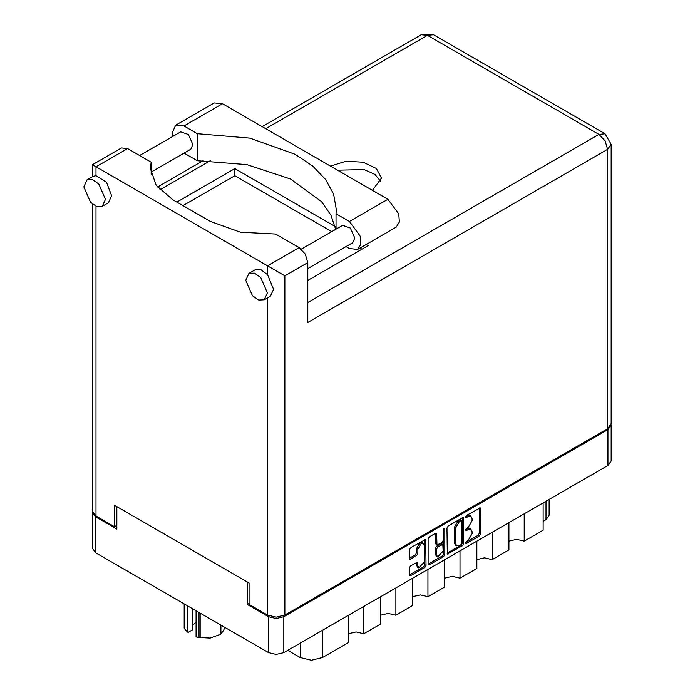 <?xml version="1.0" encoding="UTF-8"?>
<svg xmlns="http://www.w3.org/2000/svg" width="695" height="695" viewBox="0 0 695 695"><rect width="100%" height="100%" fill="white"/><g stroke="black" fill="none" stroke-linecap="round" stroke-linejoin="round"><path stroke-width="1.04" d="M423.359 543.377L422.126 542.665L419.832 542.891L416.592 548.503L417.825 549.215L421.066 543.603L423.359 543.377L424.306 545.479L424.306 562.055L418.772 567.893L417.825 565.799L417.469 562.246L410.493 565.869L409.286 567.963L409.286 575.026L409.642 575.816L410.493 575.729L424.793 567.476L426 565.374L425.644 539.416L410.493 547.747L409.286 549.849L409.286 558.38L409.642 559.162L410.493 559.084L416.609 555.548L417.825 553.455L417.825 549.215M443.992 528.409L444.843 528.904L443.992 528.409L443.141 529.877L443.141 540.51L441.933 542.613L437.016 545.036L436.66 534.038L436.312 533.256L435.452 533.343L436.66 534.038M446.963 528.096L447.319 554.063L462.47 545.723L463.678 543.62L463.678 518.444L463.322 517.662L462.47 517.74L448.171 525.993L446.963 528.096M249.036 603.434L247.307 604.433L268.539 616.691L276.193 618.524L283.847 616.691L607.96 429.562L611.131 425.149L611.131 461.063L607.96 465.476L283.847 652.605L276.193 654.438L268.539 652.605L95.623 552.768L92.452 548.355L92.452 512.441L95.623 516.854L116.847 529.112L116.847 506.664M468.161 540.475L466.493 541.44L465.893 543.455L466.493 543.394L479.368 535.967L480.584 533.864L480.228 507.897L466.493 515.421L465.893 517.436L470.906 516.142L472.035 518.652L472.035 520.755L468.161 527.47L466.493 528.426L465.893 530.45L470.906 529.156L472.035 531.666L472.035 533.76L468.161 540.475M428.12 564.123L442.394 555.887L443.627 556.599L444.843 554.497L444.843 528.904M443.627 556.599L429.336 564.853L428.476 564.939L428.12 564.149L428.12 538.972L429.336 536.87L435.452 533.343M247.307 604.433L247.307 581.984M611.131 425.149L611.079 424.558M92.496 511.85L92.452 512.441M549.172 499.418L549.172 515.29L546.001 519.704L543.16 521.346M524.212 513.831L524.212 541.118L543.16 530.181L543.16 502.893M508.914 522.666L508.914 549.953L492.121 559.649L484.476 557.816L476.822 559.649M524.212 541.118L516.559 539.294L508.914 541.118M492.121 532.353L492.121 559.649M476.822 541.188L476.822 568.484L460.029 578.179L452.384 576.346L444.731 578.179M460.029 550.883L460.029 578.179M444.731 559.718L444.731 587.014L427.946 596.701L427.946 569.414M412.639 578.249L412.639 605.536L395.855 615.231L395.855 587.935M412.639 596.701L420.293 594.877L427.946 596.701M380.547 596.77L380.547 624.067L363.763 633.753L363.763 606.466M380.547 615.231L388.201 613.398L395.855 615.231M348.456 615.301L348.456 642.597L322.48 657.592L311.369 660.25L300.257 657.592L300.257 643.127M348.456 633.753L356.109 631.929L363.763 633.753M287.73 650.364L300.257 657.592M470.906 529.156L469.672 528.443L466.927 528.713L468.161 529.425M465.746 529.399L466.927 528.713M470.906 516.142L469.672 515.429L466.927 515.699L468.161 516.411M465.746 516.385L466.927 515.699M465.746 542.404L478.134 535.254L479.35 533.152L479.35 508.002M448.171 553.976L446.963 553.246L461.237 545.01L462.444 542.908L462.444 517.758M461.132 544.533L461.984 543.064L461.732 520.416L459.378 521.485L455.503 528.2L455.503 543.308L456.641 545.818L459.378 545.549L461.132 544.533M461.732 520.416L459.899 519.756L461.132 520.468M456.641 545.818L455.407 545.106L454.269 542.595L454.269 527.488L458.144 520.772L459.899 519.756M435.426 533.352L435.426 543.542L437.016 545.036M443.61 528.739L443.61 553.785L444.843 554.497M436.66 554.853L437.615 556.947L443.141 551.109L442.793 544.48L437.876 546.913L436.66 549.007L436.66 554.853L435.426 554.141L436.382 556.235L437.615 556.947M442.793 544.48L441.56 543.768L440.7 543.855L441.933 544.567M435.426 554.141L435.426 548.294L436.642 546.201L440.7 543.855M442.394 555.887L443.61 553.785M418.772 567.893L417.539 567.181L416.592 565.087L416.592 562.351L417.825 563.037M409.286 558.354L415.375 554.836L416.592 552.742L416.592 548.503M409.286 575L423.559 566.764L424.767 564.661L424.767 539.511L426 540.197M172.664 136.481L172.264 132.762L175.705 125.178L183.993 125.995L222.504 103.764L214.208 102.938L175.705 125.178M267.366 292.847L260.703 277.479L254.457 273.17L248.932 273.387L245.769 280.38L252.433 295.749L258.67 300.058L264.204 299.84L267.366 292.847M264.204 299.84L270.372 296.279L273.535 289.285L267.549 274.664L260.999 269.738L255.1 269.825L248.932 273.387M105.431 199.361L98.768 183.984L92.522 179.675L86.997 179.892L83.834 186.886L90.498 202.254L96.735 206.571L102.269 206.346L105.431 199.361M102.269 206.346L108.437 202.784L111.6 195.79L106.491 182.238L95.988 175.618L93.165 176.33L86.997 179.892M372.459 190.343L381.459 178.05L376.464 168.537L363.146 162.222L345.997 161.249L330.499 166.114M337.509 170.162L364.145 169.606L374.953 174.462L380.817 181.612M139.643 155.55L180.7 131.841L188.441 134.526L192.819 144.63L190.743 149.225L151.162 172.073M301.309 249.192L342.635 225.336L350.367 228.021L354.754 238.124L352.669 242.72L307.789 268.626M335.694 229.341L330.933 215.076L321.55 201.602L290.458 178.936L246.934 164.628L197.302 160.762L184.036 153.1M197.302 160.762L197.302 133.683L183.993 125.995M151.162 174.74L151.162 162.196L127.585 148.582L121.477 147.983L92.409 164.758L284.828 275.854L284.828 615.049L276.193 617.117L267.549 615.049L249.036 604.363L249.036 582.983L114.501 505.308L114.501 526.688L95.988 516.003L92.409 511.016L92.409 204.043M267.549 274.664L267.549 265.881L299.145 247.637L275.576 234.024L240.427 232.191L210.403 221.479L172.881 199.821L156.236 185.435L150.389 168.468L151.162 162.196M299.145 247.637L305.261 254.083L307.789 262.597L307.789 322.454L607.586 149.373L611.166 144.378L611.166 423.724L607.586 428.711L284.828 615.049M114.501 526.688L116.847 525.333M176.834 202.097L234.84 168.607L335.138 226.518M366.213 244.458L368.142 245.57L307.789 280.415M183.002 205.668L234.84 175.739L331.689 231.652M360.036 248.019L361.973 249.131M234.84 175.739L234.84 168.607M336.067 229.124L336.067 213.799L349.385 221.479L360.219 236.091L360.879 244.301L357.673 249.383L349.385 248.558L345.962 246.586M349.385 221.479L387.888 199.248L398.721 213.86L399.39 222.07L396.185 227.152L357.673 249.383M336.067 213.799L336.284 209.438L333.574 194.105L325.547 179.397L312.541 165.931L295.08 154.264L249.87 138.149L197.302 133.683M387.888 199.248L222.504 103.764M200.177 613.138L200.177 637.541L196.086 637.002L196.086 610.775M199.065 637.367L199.065 612.495M192.715 608.829L192.715 629.757L188.163 632.38L187.45 632.016L184.175 628.297L184.175 603.894M196.086 637.002L210.142 638.132L220.115 634.457L220.115 624.649M200.177 637.541L210.142 638.132L220.115 634.457M220.932 625.118L220.932 633.979L223.599 630.365L224.789 627.35M220.932 633.979L220.524 634.222M184.47 604.068L184.47 628.94M192.715 625.292L196.086 622.103M187.45 605.788L187.45 632.016M607.96 465.476L607.96 429.562M283.847 616.691L283.847 652.605M95.623 516.854L95.623 552.768M268.539 652.605L268.539 616.691M546.001 519.704L546.001 501.251M322.48 630.304L322.48 657.592M465.65 529.894L466.493 530.389M465.65 516.889L466.493 517.375M479.368 507.984L480.584 508.688M479.35 533.152L480.584 533.864M478.134 535.254L479.368 535.967M465.65 542.908L466.493 543.394M462.47 517.74L463.678 518.444M462.444 542.908L463.678 543.62M461.237 545.01L462.47 545.723M458.144 520.772L459.378 521.485M454.269 527.488L455.503 528.2M454.269 542.595L455.503 543.308M428.12 564.149L429.336 564.853M435.426 543.542L436.66 544.255M436.642 546.201L437.876 546.913M435.426 548.294L436.66 549.007M416.592 565.087L417.825 565.799M416.592 552.742L417.825 553.455M415.375 554.836L416.609 555.548M409.286 558.38L410.493 559.084M424.767 564.661L426 565.374M423.559 566.764L424.793 567.476M409.286 575.026L410.493 575.729M267.549 615.049L267.549 297.903M127.585 148.582L95.988 166.826L95.988 175.618M95.988 206.276L95.988 516.003M307.789 302.507L598.951 134.404L427.39 35.358L265.698 128.705M210.281 160.701L159.867 189.804M607.586 428.711L607.586 149.373L605.058 140.85L598.951 134.404L605.058 133.796L433.498 34.75L421.274 34.75L262.119 126.638M307.789 262.597L284.828 275.854M421.274 34.75L427.39 35.358L433.498 34.75M611.166 144.378L605.058 133.796M203.227 160.641L157.47 187.059M92.409 164.758L92.409 176.765"/></g></svg>
